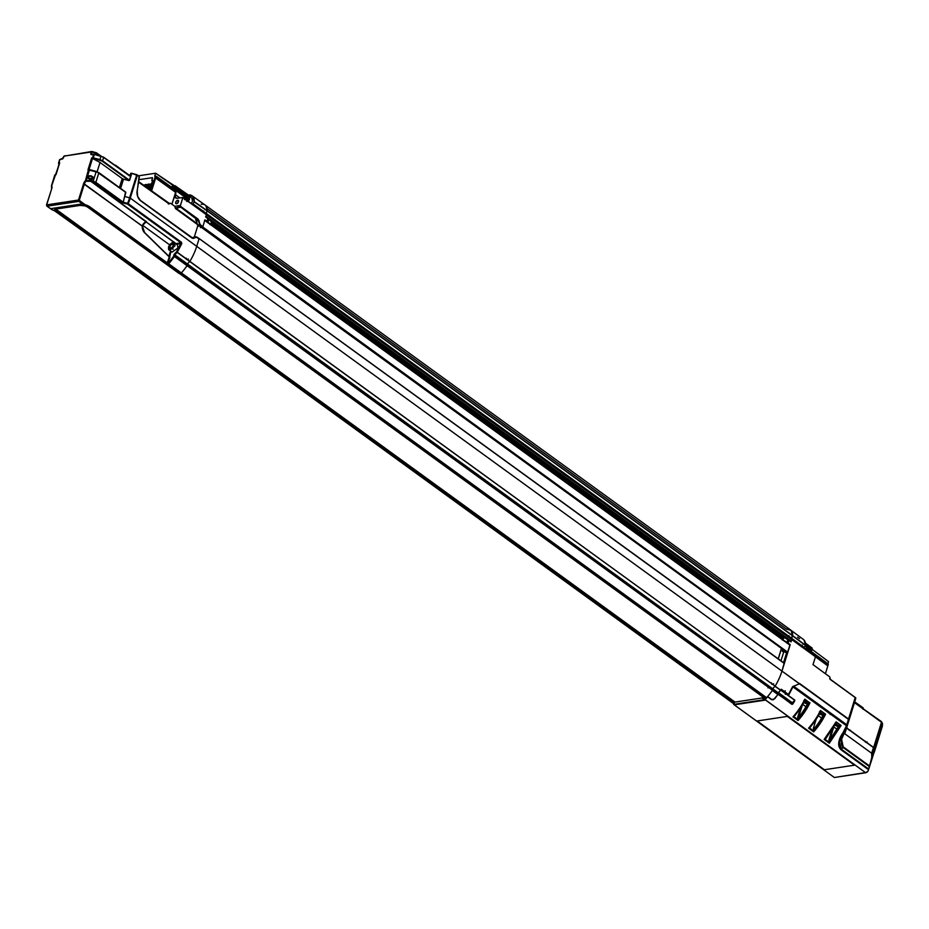 <?xml version="1.0" encoding="UTF-8"?>
<svg xmlns="http://www.w3.org/2000/svg" width="929" height="929" viewBox="0 0 929 929"><rect width="100%" height="100%" fill="white"/><g stroke="black" fill="none" stroke-linecap="round" stroke-linejoin="round"><path stroke-width="1.39" d="M145.145 186.206L146.027 186.079L145.145 186.206M147.932 185.788L148.814 185.649L147.932 185.788M143.612 185.103L145.307 184.836M146.399 184.674L148.059 184.43M149.186 184.256L151.52 183.896M846.807 724.771L848.792 719.371L848.583 721.531L846.598 727.941L848.537 719.011L799.811 683.639L848.432 719.348L799.439 683.802L793.169 686.403A45.684 26.744 126 0 1 792.971 686.856L846.505 725.712L846.784 724.759L793.656 686.206L846.784 724.759L848.432 719.348L846.807 724.771M848.781 719.522L854.483 702.649L881.493 722.251L854.483 702.649L848.607 721.543M875.455 747.706L874.932 749.041M882.26 726.641L873.899 752.722L882.283 726.571L882.515 723.714L873.899 752.722M828.354 664.119L825.44 673.746L828.354 664.119L827.82 665.884L815.441 656.803L813.014 664.63L829.748 676.916L830.456 679.587L855.214 697.551L848.537 719L781.963 671.11L790.219 644.633L788.164 643.112L789 640.418L791.067 641.893L791.787 639.593L815.453 656.78L813.014 664.63L829.748 676.916L830.456 679.587L855.214 697.551L848.792 719.371L855.214 697.551L855.76 698.562L854.483 702.649L881.377 721.554L882.55 723.54A0.987 0.906 -175.3 0 1 882.515 723.714A0.987 0.906 4.7 0 0 882.55 723.528L882.318 726.385A0.987 0.906 4.7 0 0 882.306 726.211M863.192 707.875L854.738 701.859L863.192 708.142M847.956 723.54L846.656 727.895L873.632 747.485L881.493 722.251A3.96 1.603 17.3 0 1 882.515 723.714L882.283 726.571A0.987 0.906 4.7 0 0 882.318 726.373L881.981 726.78M846.633 727.128L847.469 728.487L846.563 728.034L844.786 733.759L846.029 729.242A43.709 25.582 126 0 1 845.146 731.03L841.581 739.333L843.195 746.858L869.556 765.984L871.785 757.379L871.646 753.245L844.786 733.759L871.646 753.245L871.785 757.379L874.468 749.041L873.457 747.566L871.646 753.245L873.457 747.566L846.563 728.057L844.786 733.759L846.029 729.242A43.709 25.582 126 0 1 845.146 731.03C841.082 736.906 840.431 742.178 843.195 746.858L841.604 749.389L839.293 741.934L844.867 730.728C840.664 736.894 840.013 742.422 842.917 747.311L841.593 749.401L868.615 768.991L868.429 769.642L841.268 749.924C837.354 746.335 837.9 740.68 842.882 732.958L846.493 725.758L792.925 686.879L788.779 694.973L781.243 689.504L780.917 690.05L794.841 700.152L792.507 704.275L778.119 694.369L773.358 699.746L771.558 699.653L767.656 696.831L765.101 699.607L865.7 772.754L834.358 777.515L734.212 704.832L765.566 700.071L865.7 772.754L868.116 770.954L872.261 758.076L868.116 770.954L866.943 772.359L834.358 777.515L733.655 704.379L733.074 703.09L733.655 704.379L734.572 704.24L732.586 702.452L762.186 697.958L765.101 699.607L734.572 704.24M849.292 730.345L850.488 730.24M827.82 665.884L825.382 673.711L827.82 665.884M781.243 689.202L780.662 690.189L781.243 689.202L788.651 694.578L792.646 686.612L788.315 694.637M785.249 690.723L784.227 692.395M785.319 694.358L786.944 693.336M875.408 745.418L875.582 746.173C873.55 754.603 877.22 742.805 875.594 746.15L874.955 749.029M831.141 713.507L830.178 714.482L831.141 713.507M828.807 713.1L830.015 713.379M819.506 713.553L820.888 714.552L819.506 713.553M835.159 724.91L836.495 725.886L835.159 724.91M813.467 727.86L814.315 728.475M837.157 729.346L833.963 727.035L837.157 729.346M821.584 718.036L818.333 715.678L821.584 718.036M805.977 706.714L802.726 704.356L805.977 706.714M792.646 686.612L799.439 683.802L781.963 671.11A45.684 26.744 126 0 1 775.123 686.171L780.662 690.189L778.177 692.732L772.626 688.703L775.018 686.299L780.557 690.317L778.177 692.732L777.968 694.23L772.417 690.201L772.44 689.074L777.991 693.104L777.863 694.509L772.313 690.479A45.684 26.744 126 0 1 767.644 696.529A45.684 26.744 -54 0 0 772.313 690.479L772.626 688.703L775.123 686.171A45.684 26.744 -54 0 0 781.963 671.11L790.219 644.633L789.453 644.749M791.067 641.893L791.787 639.593L791.264 638.026L792.623 635.587L791.102 630.419L786.422 629.072A12.878 7.537 126 0 1 790.556 629.932A12.878 7.537 126 0 1 792.623 635.587L805.489 645.272L804.084 640.093M775.936 630.663L774.403 630.896L775.936 630.663M761.13 632.904L760.305 633.032L761.13 632.904M731.587 699.595A45.684 26.744 -54 0 0 731.797 700.408A45.684 26.744 126 0 1 731.587 699.595A45.684 26.744 -54 0 0 731.797 700.408A45.684 26.744 -54 0 1 731.587 699.595M733.573 701.697L734.328 701.581M761.803 634.124L762.639 633.996M775.901 631.987L777.434 631.755M786.968 651.659L783.53 662.679M806.999 645.643L811.876 649.22L812.213 648.14L812.085 649.301L828.552 661.622L827.902 663.712L828.552 661.622L812.085 649.301L811.644 650.718L812.213 648.14L811.644 650.718L806.813 647.165M812.213 648.14L805.42 643.054L812.213 648.14M797.593 637.201L799.521 638.641M815.453 656.78L804.224 647.815L791.775 639.361L810.959 653.284L791.787 639.593L815.453 656.78L804.746 648.744L804.27 647.467L805.489 645.272A12.716 7.444 -54 0 0 803.446 639.512M802.412 645.144L801.39 646.816M788.164 643.112L789 640.418L787.827 639.663L787.002 642.334L788.164 643.112M783.844 637.352L783.042 639.942L787.002 642.334L787.827 639.663L783.844 637.352L782.346 640.046L783.844 637.352M808.52 651.426L827.844 665.617L828.273 664.235L806.418 648.187L828.354 664.049L806.5 648.012L828.32 664.096M777.863 694.509L774.774 698.678L777.863 694.509M767.644 696.529L771.929 699.63L774.774 698.678M790.625 641.579L792.553 635.808L791.264 638.026L804.27 647.467L805.42 645.492L792.553 635.808L791.102 630.419L786.422 629.072L207.283 208.735M829.783 678.89L830.456 679.587L829.806 678.391M848.792 719.383L855.528 697.714L854.483 702.649M866.2 742.503L867.14 741.957M865.491 741.249L865.514 742.201M855.528 697.714L855.76 698.562M874.654 748.948L882.515 723.714A3.96 1.603 -162.7 0 0 881.493 722.251L873.632 747.485L874.654 748.948M874.352 750.493L874.294 752.2M834.962 725.282L839.537 727.14M819.308 713.936L823.93 715.818M803.701 702.603L808.323 704.484M172.875 244.257L171.261 244.501A2.288 1.335 126 0 1 172.875 244.257A2.288 1.335 -54 0 0 171.261 244.501A2.288 1.335 -54 0 0 169.926 246.359A2.288 1.335 -54 0 0 170.181 247.962A2.288 1.335 -54 0 0 171.795 247.718A2.288 1.335 -54 0 0 173.142 245.871A2.288 1.335 -54 0 0 172.875 244.257A2.288 1.335 126 0 1 173.142 245.871A2.288 1.335 126 0 1 171.795 247.718A2.288 1.335 126 0 1 170.181 247.962A2.288 1.335 126 0 1 169.926 246.359A2.288 1.335 126 0 1 171.261 244.501L169.926 246.359L170.181 247.962L171.795 247.718L173.142 245.871L172.875 244.257M168.532 247.625L169.241 249.959L172.167 252.084L177.927 247.997L177.404 244.861L174.478 242.736L175 245.871L169.241 249.959L175 245.871L174.478 242.736L172.004 242.806M168.799 248.856L168.741 246.533L170.321 243.967L172.608 242.655L174.269 243.363L174.327 245.686L172.748 248.264L170.448 249.576L168.799 248.856M168.672 246.789L168.741 246.533C171.877 242.144 173.746 241.865 174.327 245.686C171.18 250.075 169.322 250.365 168.741 246.533L168.672 246.789M170.181 247.962L171.795 247.718M781.835 634.937L780.29 635.169M767.029 637.189L766.193 637.306M784.169 637.538L784.39 636.795M780.917 647.989L781.103 647.397M768.028 687.878L768.945 687.355M784.587 649.928L783.461 651.554M785.411 652.1L785.818 650.823M783.356 649.626L784.03 649.522M786.573 652.924L783.948 651.484L780.929 660.786L783.948 651.484L782.264 651.078L782.984 648.767M782.276 648.256L781.521 648.465L778.281 658.858L781.521 648.465L782.392 648.337L781.452 648.663M185.788 196.356L172.086 186.52L172.527 185.115L172.086 186.52L174.246 187.101L175.233 185.823L172.527 185.115L155.631 173.224L138.618 175.802L155.631 173.224L188.25 194.985L175.233 185.823L174.896 186.903L187.867 196.216L188.25 194.985A12.716 7.444 126 0 1 192.106 195.798A12.716 7.444 126 0 1 194.219 201.616L207.364 210.813A12.878 7.537 -54 0 0 205.228 205.1M91.948 151.508L96.407 152.774L96.128 154.713L96.523 153.471L95.861 153.169L95.443 154.528L95.861 153.169L99.566 155.631L96.105 152.716L92.029 151.624L90.752 153.703L91.75 154.69L94.305 154.469L103.584 157.152L100.971 156.246L103.584 157.152L130.745 176.731L103.642 157.268M56.019 174.64L55.113 174.791L56.019 174.64L59.711 162.796L58.817 162.912L59.874 159.533L63.486 157.837L64.02 156.13L62.104 159.091L59.572 159.707L62.824 158.754L64.02 156.13L91.286 151.984L90.879 154.493L93.62 154.411L92.563 157.791L91.669 157.942L85.456 180.632L83.552 183.768L78.489 200.037L46.671 204.856L51.734 188.599L51.699 185.754L59.711 162.796L58.817 162.912L59.874 159.533L58.539 163.051M101.04 156.049L94.305 154.469L103.584 157.152L130.699 176.452M94.375 154.284L93.62 154.411L92.563 157.791L93.248 157.849L94.305 154.469L93.62 154.411L94.386 154.249M91.692 154.504L90.752 153.703L91.553 152.019L95.861 153.169L91.553 152.019L91.019 153.726L93.19 154.307L91.019 153.726L91.855 154.528M198.051 224.946L175.465 208.549L174.826 206.343L180.447 205.367L182.874 197.459L177.334 198.295L175.291 197.412L175.918 192.291L171.9 204.229L175.604 192.349L155.607 177.996L151.613 190.828L156.223 176.289L155.41 176.069L150.962 190.364L155.41 176.069L156.664 176.777L156.223 178.171L175.918 192.291L175.221 194.544L179.901 197.912L175.221 194.544A4.9 2.868 126 0 0 175.778 197.982A4.9 2.868 126 0 0 177.334 198.295L182.874 197.459L206.528 214.82L205.808 217.119L207.864 218.64L207.028 221.334L204.961 219.859L202.777 226.85L200.165 224.504L198.121 219.116L180.783 206.528L180.447 205.367L182.862 197.645L206.528 214.82L187.344 200.676L206.517 214.587L193.476 205.088L193.011 203.811L206.017 213.252L207.295 211.034L194.149 201.837L193.011 203.811L194.219 201.616L192.814 196.437L188.25 194.985L188.041 195.671M175.72 202.22L176.51 200.931L178.484 200.629L177.718 203.079L175.744 203.381L175.72 202.22A1.986 1.161 126 0 1 176.974 200.548A1.986 1.161 126 0 1 178.391 200.501A1.986 1.161 126 0 1 178.263 202.359A1.986 1.161 126 0 1 176.568 203.73A1.986 1.161 126 0 1 175.825 203.497A1.986 1.161 126 0 1 175.72 202.22M46.775 205.855L47.054 206.192A0.987 0.697 -98.6 0 1 46.671 204.856L51.734 188.599A4.959 2.903 -54 0 0 51.699 185.754L51.676 186.439L51.478 185.73A0.592 0.581 -135.3 0 0 51.525 186.16M51.699 185.754L54.892 174.873M50.212 208.491L50.503 208.7A19.823 13.923 81.4 0 0 53.592 210.395L55.798 209.095L80.08 205.414L85.41 205.564A19.823 13.923 -98.6 0 1 82.309 203.869L50.503 208.7L46.868 206.157L46.496 204.972L51.652 188.889M51.676 186.439A4.366 2.555 126 0 1 51.919 187.867M90.961 176.313L92.935 177.753M93.051 178.6L88.418 178.298C87.628 176.104 88.87 175.639 92.145 176.905L93.341 178.391C89.091 170.681 85.329 182.769 93.341 178.391L93.051 178.6M130.571 176.429L131.465 173.212L130.269 174.826L128.736 175.058L130.269 174.826L130.745 173.305L131.744 173.502L129.607 180.377L102.596 160.775L103.63 157.431L130.745 176.731L128.968 180.586L102.596 160.775L92.563 157.791L102.213 161.158L128.968 180.586L123.534 179.169L120.642 188.436L123.534 179.169L122.198 178.577L119.411 187.542L122.198 178.577L100.03 162.482L92.528 158.441L89.103 169.461L92.563 157.791L91.669 157.942L87.976 169.786L98.788 172.573L125.845 192.454L123.185 202.22L127.587 203.335A45.393 26.581 -54 0 0 129.595 197.807L124.602 196.449L123.197 202.162L95.873 182.328L93.214 181.132L93.039 181.898L95.304 182.908L95.873 182.328L95.304 182.908L122.791 202.859L127.424 204.055L127.587 203.335L123.185 202.22L95.873 182.328L98.834 172.852L96.268 171.4L125.845 192.454L98.846 172.678M96.256 171.435L89.068 169.461L85.456 180.632L86.037 181.236L90.856 181.341L91.03 180.574L86.211 180.458L93.039 181.898L93.214 181.132L91.03 180.563L90.856 181.329L146.492 221.729A4.366 2.555 -54 0 0 142.52 225.271L142.52 225.433A4.761 2.787 126 0 1 145.017 222.379L146.492 221.729A4.366 2.555 -54 0 0 142.52 225.271L142.3 226.037A4.366 3.066 81.4 0 0 142.253 227.071A6.654 4.668 81.4 0 0 144.541 232.691L169.403 257.054L166.918 263.79L168.114 264.161L167.975 263.36L90.171 207.086A20.415 14.33 81.4 0 0 86.978 205.344L85.898 204.926A19.23 13.505 -98.6 0 1 82.89 203.288L79.302 200.258L84.365 183.988A4.366 2.555 126 0 1 86.037 181.236L85.456 180.632A4.959 2.903 -54 0 0 83.552 183.768L142.3 226.037A4.366 3.066 81.4 0 0 142.253 227.071L142.253 227.071A3.96 2.787 -98.6 0 1 142.3 226.2L84.365 183.988L83.552 183.768L78.489 200.037L79.302 200.258L84.365 183.988A4.366 2.555 126 0 1 86.037 181.236L89.242 169.508M176.162 244.164L180.946 242.817L181.759 243.677L181.492 242.306L180.946 242.817L176.603 251.817L177.3 252.27L181.759 243.677L176.394 244.13L180.981 243.375L176.603 251.817L174.222 254.186L176.603 251.817L177.195 252.398L174.791 254.801L177.195 252.398L775.123 686.171A45.684 26.744 -54 0 0 781.963 671.11L784.169 663.201L198.911 238.428L784.169 663.201M169.066 256.578L171.041 251.271L168.044 263.313L173.758 256.183L174.222 254.186L174.791 254.801L174.222 254.186L173.769 255.127L174.791 254.801L187.368 263.929L189.76 261.513L187.368 263.929L772.626 688.703L775.018 686.299L772.626 688.703L772.417 690.201L772.44 689.074L174.606 255.173L173.769 255.127L173.758 256.183L168.161 263.209L168.764 263.778L174.489 256.578L173.758 256.183L174.582 256.299L174.606 255.173L174.582 256.299L187.17 265.427L187.182 264.3L187.17 265.427L772.417 690.201L174.489 256.578L168.764 263.778L168.044 263.313L181.364 272.929A45.684 26.744 -54 0 0 187.066 265.706A45.684 26.744 126 0 1 181.364 272.929L168.044 263.313L168.114 264.161L180.737 273.323L179.192 273.556L88.615 207.817A19.823 13.923 81.4 0 0 85.689 206.192L85.689 206.192M55.008 209.327L55.937 210.372L54.857 210.198L54.95 208.735M54.416 210.697L55.821 210.72A19.823 13.923 -98.6 0 1 58.748 212.346L57.772 212.497A19.823 13.923 81.4 0 0 54.672 210.802L55.659 210.651L54.857 210.198L55.798 209.095L80.08 205.414L86.49 205.971A19.823 13.923 -98.6 0 1 89.59 207.666L88.615 207.817L90.171 207.086A20.415 14.33 81.4 0 0 86.978 205.344L85.898 204.926A19.23 13.505 -98.6 0 1 82.89 203.288L78.489 200.037A0.987 0.697 81.4 0 0 78.872 201.372L79.453 200.792L78.872 201.372L82.309 203.869L78.872 201.372A0.987 0.697 -98.6 0 1 78.489 200.037L46.671 204.856A0.987 0.697 81.4 0 0 47.054 206.192L78.872 201.372L47.054 206.192L50.503 208.7L82.309 203.869A19.823 13.923 81.4 0 0 85.41 205.564L85.898 204.926L85.41 205.564L86.978 205.344L86.49 205.971A19.823 13.923 -98.6 0 1 89.59 207.666L166.918 263.79L169.345 256.764L144.576 232.587M57.493 212.288L57.772 212.497A19.823 13.923 81.4 0 0 54.672 210.802L53.592 210.395A19.823 13.923 -98.6 0 1 50.503 208.7L50.305 208.653M54.857 210.198L53.452 210.372L46.868 206.157M146.085 221.915L175.999 243.63L180.946 242.817L127.691 204.171L128.237 203.66L127.424 204.055L180.946 242.817L181.492 242.306L128.237 203.66A45.684 26.744 -54 0 0 130.257 198.109L129.595 197.807A45.393 26.581 126 0 1 127.587 203.335L128.237 203.66L127.691 204.171L122.791 202.859L95.304 182.908L90.856 181.329L175.767 243.677M194.08 237.104L197.053 237.092L199.05 238.846L196.716 246.336L130.257 198.109L137.399 175.186L136.737 174.884L129.595 197.807L130.257 198.109A45.684 26.744 126 0 1 128.237 203.66L181.492 242.306L181.759 243.677L177.3 252.27L189.864 261.397A45.684 26.744 -54 0 0 196.716 246.336L130.257 198.109L137.399 175.186L136.737 174.884L139.06 176.359L137.411 175.012M137.178 190.805L139.292 177.671A1.846 1.301 81.4 0 0 139.071 176.324L139.06 176.359A1.452 1.022 -98.6 0 1 139.292 177.671L137.155 190.793A8.454 5.934 81.4 0 0 140.72 200.85L140.546 200.548A8.059 5.655 -98.6 0 1 137.155 190.956L137.12 190.968A8.059 5.655 -98.6 0 0 140.546 200.548L192.129 237.929L140.732 200.687M125.531 192.001L124.602 196.449L129.595 197.807L136.737 174.884L131.744 173.502L136.83 174.664L139.06 176.359A1.452 1.022 -98.6 0 1 139.292 177.671L139.292 177.834M139.292 177.671L137.155 190.793L137.689 196.542L140.72 200.85L192.175 238.196L193.464 238.393L195.822 236.883L193.464 238.393L196.205 237.22L199.05 238.846L197.111 237.197M198.202 226.026L197.587 224.957M87.976 169.786L88.894 169.554L87.976 169.786M59.711 162.796L58.527 163.074L59.34 163.469L55.903 174.501M55.113 174.791L55.833 174.571M155.631 173.224L154.713 176.173L155.41 176.069L154.713 176.173L155.631 173.224M152.646 180.284L149.766 189.516L152.646 180.284L151.81 180.412L152.402 177.66L139.095 179.68M97.162 171.702L100.03 162.482L97.162 171.702M142.567 229.161A6.259 4.39 -98.6 0 1 142.253 227.129A6.259 4.39 -98.6 0 0 144.413 232.424L144.413 232.424M134.995 267.68L135.274 266.786L134.995 267.68M58.968 163.446L58.643 165.443L58.968 163.446M194.289 237.034L197.819 225.712M197.459 224.516L175.465 208.549L174.826 206.343L170.518 203.242L169.066 203.869L138.676 182.247L169.066 203.869L170.518 203.242L174.826 206.343L180.447 205.367L180.656 207.109L197.738 219.499L180.783 206.528L175.593 207.98L197.203 223.668L175.465 208.549L180.656 207.109L198.492 220.672L198.121 219.116L195.647 219.848L196.553 220.997M115.533 165.234L128.945 175.024L114.313 164.956M168.323 203.985L169.368 203.416L138.758 181.712L169.368 203.416L170.518 203.242L169.229 203.59L138.723 181.956L168.881 203.741M85.456 180.632L86.211 180.458L85.456 180.632M51.467 185.719L54.823 174.977L51.478 185.707M125.624 192.048L98.788 172.573L88.522 169.542M58.504 163.26L59.572 159.707M93.678 154.295L92.11 154.539M65.111 155.7L63.915 156.177L63.381 157.895M61.941 159.045L63.369 157.918L61.941 159.045M61.802 159.138L60.234 159.37M96.523 153.471L96.105 152.716M64.02 156.13L91.89 151.52M142.671 225.294L169.519 244.78L142.671 225.294M170.564 250.923L168.881 256.311L170.564 250.923M142.253 227.071A6.654 4.668 81.4 0 0 144.541 232.691L169.194 256.718M169.368 256.787L169.949 257.205L167.499 263.209L90.171 207.086L89.59 207.666L166.918 263.79L180.737 273.323L181.364 272.929L180.737 273.323L765.984 698.097L766.622 697.702A45.684 26.744 -54 0 0 772.313 690.479A45.684 26.744 -54 0 1 766.622 697.702L181.364 272.929L766.622 697.702L764.73 698.294L765.984 698.097L180.737 273.323L181.364 272.929A45.684 26.744 -54 0 0 187.066 265.706L187.368 263.929L189.864 261.397L775.123 686.171A45.684 26.744 -54 0 0 781.963 671.11L784.343 663.503L198.911 238.428M135.042 267.715L135.309 266.82M52.059 187.228L51.664 186.555L52.059 187.228M51.641 186.775L51.594 187.461M134.821 268.411L54.532 210.79M184.917 197.064L156.664 176.777L184.917 197.064M152.461 180.876L151.81 180.412L152.565 177.973M93.214 181.132L86.211 180.458L89.544 169.74L96.175 171.621L93.214 181.132L95.873 182.328L98.834 172.852L96.175 171.621L93.214 181.132M92.11 179.448L93.341 178.391L92.912 176.882L91.077 175.802L88.905 175.79L87.674 176.858L88.104 178.368L92.11 179.448M102.596 160.775L103.63 157.431L100.971 156.246L99.926 159.579L102.596 160.775M100.971 156.246L99.926 159.579L93.248 157.849L94.305 154.469L100.971 156.246M136.807 174.698L131.721 173.282M199.63 224.667L199.027 220.521L199.63 224.667L200.792 225.457L200.165 224.504L197.598 225.004L198.4 226.188L200.42 225.852L202.394 227.233L199.63 224.667L198.492 220.672L196.425 221.021L197.598 225.004L199.63 224.667M156.444 176.382L185.068 196.925L156.641 176.591M135.065 269.166L57.772 212.497L58.748 212.346L149.337 278.085L147.792 278.317L134.751 268.945M146.329 274.81A45.684 26.744 -54 0 0 146.689 276.168A45.684 26.744 126 0 1 146.329 274.81A45.684 26.744 -54 0 0 146.689 276.168M193.081 238.056L195.822 236.883L191.989 237.824M85.514 206.122L84.144 205.75L85.514 206.122M207.864 218.64L207.028 221.334L208.003 222.112L208.839 219.441L207.864 218.64M211.591 222.019L210.79 224.609L208.003 222.112L208.839 219.441L211.591 222.019L210.093 224.713M805.141 645.957L806.662 647.06L806.14 643.936L806.662 647.06L805.141 645.957M805.478 649.278L806.662 647.06L805.478 649.278M805.571 649.348L806.836 646.352M211.498 222.333L783.391 637.422M211.08 223.645L782.799 638.595L211.08 223.645M785.829 652.402L788.001 651.74L789.813 645.074L204.775 220.463M785.876 650.869L785.481 652.146M782.799 649.359L782.706 651.67L783.762 649.336M764.544 698.155L179.471 273.509L180.737 273.323L179.297 273.207M781.324 647.559L781.138 648.152M784.622 636.969L784.401 637.677M784.285 633.346L785.26 633.683L785.284 634.844M784.436 633.323L785.26 633.683M764.811 636.307L765.635 636.179M778.908 634.159L780.441 633.926M147.676 278.328L733.26 703.067M771.639 684.092L771.616 682.908M773.671 683.79L772.487 684.464M789.023 635.761L788.21 637.073M196.716 246.336L199.085 238.73L196.716 246.336L781.963 671.11L196.716 246.336A45.684 26.744 126 0 1 189.864 261.397A45.684 26.744 -54 0 0 196.716 246.336M732.609 702.87L147.792 278.317L149.058 278.131L732.795 701.801L149.058 278.131L147.792 278.317L733.051 703.102L734.305 702.905M201.163 204.287A12.878 7.537 126 0 1 205.251 205.123A12.878 7.537 126 0 1 207.364 210.813L792.623 635.587A12.878 7.537 -54 0 0 790.509 629.897L803.434 639.489M200.652 226.014L200.409 227.651L202.743 226.966L787.618 652.123L789.94 645.109L204.554 220.301L789.94 645.098M734.258 702.196L149.255 278.026L149.615 277.202M205.878 216.91L790.916 641.533L205.657 216.759L206.528 214.82L791.787 639.593L791.218 638.374L206.017 213.252L207.295 211.034L792.553 635.808L791.264 638.026L206.017 213.252L207.364 210.813L205.843 205.646M210.999 223.947L782.706 638.885M210.953 224.063L782.659 639.013M206.517 214.587L791.775 639.361L206.517 214.587L791.787 639.593L791.299 641.138L206.041 216.364L206.517 214.587M199.503 226.002L200.443 226.688M201.523 227.477L781.556 648.465M202.743 226.966L204.728 220.603L202.743 226.966M199.038 208.572L200.002 208.909L200.037 210.07M199.178 208.549L200.002 208.909M197.064 219.616L196.634 220.986M188.413 259.017L187.24 259.69M186.392 259.319L186.357 258.134M203.765 210.988L202.963 212.3M757.181 720.974L787.327 716.398L854.529 765.171L787.327 716.398L757.181 720.974L824.383 769.746L854.529 765.171L824.383 769.746L757.181 720.974M836.332 722.634L826.38 737.731L836.332 722.634M829.074 740.901L829.225 742.236L840.443 725.177L839.479 724.922L829.702 740.146L828.947 739.751L829.074 740.901L831.827 730.461L828.947 739.751L829.702 740.146L833.557 727.721M824.128 739.461L829.318 743.235L824.128 739.461L836.135 721.856L841.117 725.479L829.318 743.235L840.85 725.282L836.135 721.856L824.128 739.461M824.952 739.136L836.379 722.228L824.871 739.194L829.237 742.352L824.882 739.194L826.38 737.731M820.144 712.334L822.165 713.902L823.93 713.635A44.697 26.163 126 0 1 814.059 728.789L813.305 728.394L816.266 719.046M825.567 714.192L820.47 710.499L825.567 714.192A45.684 26.744 126 0 1 813.665 731.866L808.567 728.173A45.684 26.744 -54 0 0 820.47 710.499A45.684 26.744 126 0 1 808.567 728.173L813.665 731.866A45.684 26.744 -54 0 0 825.567 714.192L824.894 713.89A45.393 26.581 126 0 1 813.572 730.868L813.305 728.394L813.572 730.868A45.393 26.581 -54 0 0 824.894 713.89M820.725 710.859L820.679 711.266A44.697 26.163 126 0 1 810.808 726.432A44.697 26.163 -54 0 0 820.679 711.266L820.725 710.859A45.393 26.581 126 0 1 809.391 727.837L813.583 730.995L809.322 727.895L810.831 726.606L809.391 727.837A45.393 26.581 -54 0 0 820.725 710.859L820.47 710.499M795.201 715.109L795.201 715.109A44.697 26.163 -54 0 0 805.071 699.943L805.118 699.537A45.393 26.581 126 0 1 793.784 716.514L795.201 715.109A44.697 26.163 -54 0 0 805.071 699.943L809.96 702.858A45.684 26.744 126 0 1 798.057 720.544L792.96 716.851A45.684 26.744 -54 0 0 804.862 699.165L809.287 702.556A45.393 26.581 126 0 1 797.965 719.545L793.714 716.573L797.976 719.673L797.697 717.072L800.659 707.712L797.697 717.072L797.965 719.545A45.393 26.581 -54 0 0 809.287 702.556L806.558 702.568L804.537 701.012M819.413 711.811L821.631 713.147M835.798 723.703L837.714 725.189L840.443 725.177L829.225 742.225M804.862 699.165A45.684 26.744 126 0 1 792.96 716.851L798.057 720.544A45.684 26.744 -54 0 0 809.96 702.858M809.287 702.556L808.323 702.301A44.697 26.163 126 0 1 798.452 717.467L797.697 717.072L798.452 717.467L802.459 704.797M874.096 752.258L872.261 758.076L874.468 749.041L868.615 768.991L869.393 766.553L842.905 747.322C840.013 742.422 840.664 736.894 844.867 730.728L844.867 730.728A44 25.757 -54 0 0 846.633 727.024A44 25.757 -54 0 1 844.867 730.728L843.172 733.236A45.393 26.581 -54 0 0 846.749 726.13L846.493 725.758A45.684 26.744 126 0 1 842.882 732.958L842.882 732.958C838.167 739.519 837.633 745.163 841.268 749.924L841.593 749.401C838.086 744.884 838.608 739.496 843.172 733.236A45.393 26.581 126 0 0 846.749 726.13L846.644 727.128M791.775 704.287L778.212 694.079L791.775 704.287M868.615 768.991L841.593 749.401L841.268 749.924L868.429 769.642L868.615 768.991M837.168 724.423L835.078 723.18M826.404 737.905L825.73 738.485M869.556 765.984L843.195 746.858L869.556 765.984M792.158 703.067L778.421 692.581L792.158 703.067L794.516 701.29A45.684 26.744 126 0 1 792.704 704.066L792.716 703.09L792.147 704.182L792.158 703.067L778.235 692.953L778.212 694.079L792.147 704.182L792.158 703.067M794.516 701.29L792.716 703.09L778.421 692.581L780.813 690.177L794.852 700.373M792.344 702.684L794.736 700.28L792.344 702.684M734.328 704.008L732.586 702.452L732.865 701.592L733.794 702.266M764.428 698.074L762.454 697.098L762.186 697.958L764.195 699.7L764.637 698.283M795.224 715.284L793.784 716.514A45.393 26.581 -54 0 0 805.118 699.537M841.117 725.479L840.443 725.177M803.806 700.478L806.279 702.266M173.142 249.402L172.202 248.717M186.346 201.012L187.693 199.154A2.288 1.335 126 0 1 186.984 200.42A2.288 1.335 -54 0 0 187.693 199.154A2.288 1.335 -54 0 0 187.426 197.552L185.812 197.796A2.288 1.335 126 0 1 187.426 197.552A2.288 1.335 -54 0 0 185.812 197.796A2.288 1.335 -54 0 0 184.825 198.864A2.288 1.335 126 0 1 185.812 197.796L184.465 199.642M191.281 203.509L192.466 201.291L191.955 198.156L189.028 196.031L189.539 199.166L188.355 201.396L189.539 199.166L189.028 196.031L186.555 196.1M187.786 200.989L188.866 198.98L184.023 198.295L184.871 197.25L187.159 195.938L188.819 196.658L188.866 198.98L187.286 201.547M187.693 199.154L187.426 197.552A2.288 1.335 126 0 1 187.693 199.154M55.786 209.095L735.013 702.08M80.289 201.163L89.3 207.713M148.117 184.221L148.884 184.035L147.92 184.999L148.117 184.221M150.73 186.427L148.292 184.534L147.92 184.999L148.884 184.035L148.617 184.894L148.884 184.035L150.997 185.568L148.187 184.139M145.609 184.604L145.83 185.324L145.609 184.604M145.226 184.999L145.83 185.324L145.226 184.999M147.107 187.6L147.804 187.495L147.107 187.6M147.2 187.658L149.917 189.028L147.804 187.495L147.537 188.355M143.252 184.894L142.613 184.987M143.287 184.917L146.468 187.17M150.115 188.424L145.83 185.324L146.097 184.453L150.382 187.565L145.4 184.557L145.133 185.428L149.952 188.924M147.92 184.999L150.579 186.926M882.318 726.385L874.282 752.269M863.204 708.084L863.053 709.303M829.725 678.855L855.69 697.76M874.828 749.018L875.594 746.161M169.241 249.959C168.602 250.191 168.381 249.077 168.59 246.626C172.004 242.19 173.955 240.89 174.478 242.736M781.405 648.535L778.2 658.8M93.817 154.214L91.541 154.469M51.559 188.703L51.478 185.719M88.452 178.298L92.946 178.438L92.157 176.916M139.048 176.115L131.57 173.2M192.814 238.126L140.674 200.571C137.968 198.283 136.83 195.067 137.26 190.898L139.095 176.162M196.089 236.814L193.801 237.104M198.272 226.165L197.471 225.004M55.81 174.559L59.34 163.214M55.879 174.489L54.823 174.977M192.082 195.787L205.193 205.088M96.407 152.774L100.947 155.991M63.904 156.2L91.681 151.497M142.625 225.41L145.958 221.973M169.403 256.787L144.541 232.459L142.416 226.142M135.111 267.773L135.39 266.878M51.641 186.102L51.687 188.215M134.937 268.318L57.586 212.451M199.003 238.567L197.041 237.092M134.879 269.108L732.737 703.032M805.466 643.437L806.14 643.936C806.778 643.704 806.999 644.807 806.79 647.269L805.652 649.406M205.228 205.112L790.486 629.885M199.038 238.451L784.297 663.225M872.261 758.122L868.104 771M189.028 196.031L186.334 196.042L183.954 198.237"/></g></svg>
